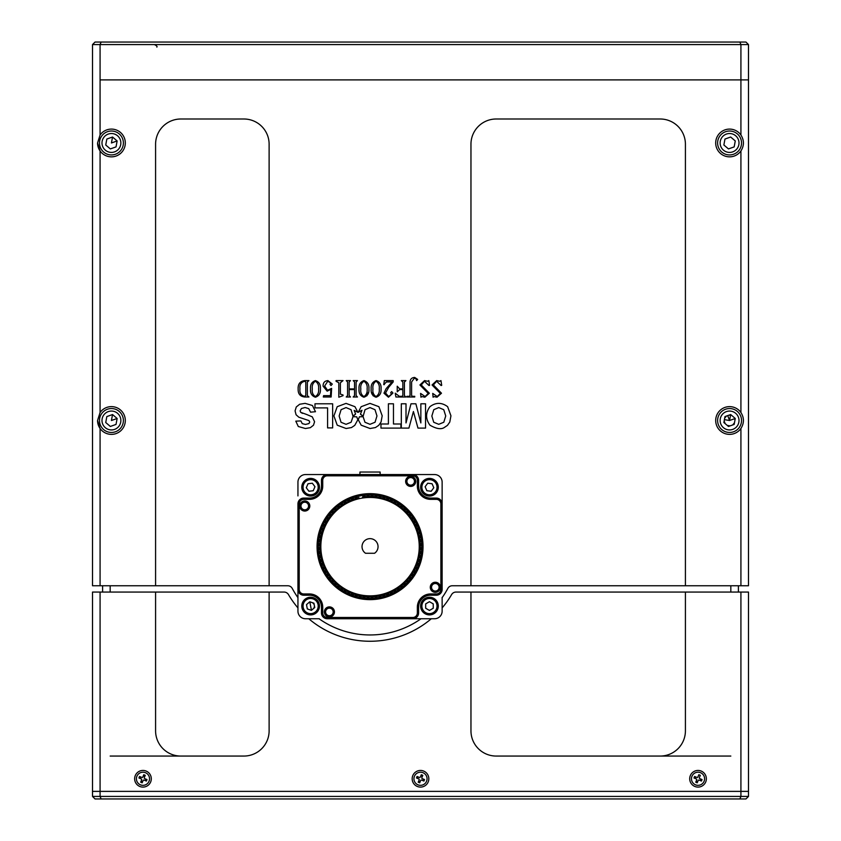 <?xml version="1.0" encoding="UTF-8"?>
<svg xmlns="http://www.w3.org/2000/svg" width="841" height="841" viewBox="0 0 841 841"><rect width="100%" height="100%" fill="white"/><g stroke="black" fill="none" stroke-linecap="round" stroke-linejoin="round"><path stroke-width="1.26" d="M97.556 420.5L100.079 428.479A13.877 13.877 0 0 0 120.662 430.865A13.877 13.877 0 0 0 120.662 410.135A13.877 13.877 0 0 0 100.079 412.521L97.556 420.5A13.877 13.877 0 0 0 100.079 428.479L100.079 585.757L92.51 585.757L92.51 44.573L100.079 44.573L100.079 79.895L740.921 79.895L740.921 44.573L100.079 44.573L101.12 42.05L745.967 42.05L748.49 44.573L748.49 79.895L100.079 79.895L100.079 134.991L97.556 142.97A13.877 13.877 0 0 0 120.662 153.335A13.877 13.877 0 0 0 120.662 132.605A13.877 13.877 0 0 0 100.079 134.991M748.49 44.573L740.921 44.573L739.88 42.05M101.12 42.05L95.033 42.05L92.51 44.573M110.171 756.059L243.89 756.059A25.23 25.23 0 0 0 269.12 730.829L269.12 592.064L100.079 592.064L100.079 791.381L92.51 791.381L100.079 791.381L100.079 796.427L92.51 796.427L92.51 592.064L100.079 592.064L100.079 791.381L740.921 791.381L740.921 592.064L748.49 592.064L748.49 796.427L740.921 796.427L740.921 791.381L748.49 791.381L740.921 791.381L740.921 592.064L455.98 592.064A5.046 5.046 0 0 0 451.628 594.555A94.612 94.612 0 0 1 442.135 607.917M100.079 796.427L740.921 796.427L739.88 798.95L101.12 798.95L100.079 796.427M92.51 796.427L95.033 798.95L101.12 798.95M739.88 798.95L745.967 798.95L748.49 796.427M441.136 385.535L436.605 381.267L433.388 384.968L441.483 393.22L437.005 397.225L434.019 396.553L433.094 397.225L432.716 393.399L437.246 396.553L440.358 393.42L432.043 384.968L436.689 380.595L439.717 381.267L440.947 380.595L441.704 385.315L441.136 385.535M417.662 379.417L416.652 380.595L415.927 378.723L414.392 378.124L411.596 381.961L411.596 395.554L412.458 396.321L414.729 396.321L414.729 396.994L406.897 396.994L406.897 396.321L409.178 396.321L410.03 395.554L410.03 381.961C410.24 379.091 411.806 377.588 414.708 377.451L417.662 379.417M388.458 397.225L383.969 393.189L386.124 388.658L392.032 381.951L386.471 381.951L383.748 384.642L384.316 380.595L393.178 380.595L393.178 381.951L388.689 387.291L385.546 393.02L388.605 396.553L391.37 394.324L390.708 392.579L391.685 391.601L392.957 393.062L388.458 397.225L392.957 393.062L391.685 391.601L390.708 392.579M368.915 388.963C369.262 393.22 367.591 395.974 363.922 397.225C360.284 395.953 358.655 393.199 359.033 388.963C358.655 384.694 360.284 381.909 363.922 380.595C367.633 381.877 369.294 384.663 368.915 388.963M343.044 395.648L338.818 397.225L338.818 382.792L336.064 381.267L336.064 380.595L343.044 380.595L340.384 382.771L340.384 394.135L343.044 394.976L343.044 395.648M320.389 388.963C320.736 393.22 319.065 395.974 315.396 397.225C311.759 395.953 310.129 393.199 310.508 388.963C310.129 384.694 311.759 381.909 315.396 380.595C319.107 381.877 320.768 384.663 320.389 388.963M442.135 597.646A88.305 88.305 0 0 0 447.843 588.416A5.046 5.046 0 0 1 452.29 585.757L470.96 585.757L470.96 144.231A25.23 25.23 0 0 1 496.19 119.002L660.185 119.002A25.23 25.23 0 0 1 685.415 144.231L685.415 585.757L740.921 585.757L740.921 428.479C744.243 423.16 744.243 417.84 740.921 412.521A13.877 13.877 0 0 0 715.691 420.5A13.877 13.877 0 0 0 740.921 428.479M738.398 585.757L738.398 592.064M730.829 592.064L730.829 585.757M110.171 585.757L110.171 592.064M102.602 592.064L102.602 585.757M740.921 134.991A13.877 13.877 0 0 0 715.691 142.97A13.877 13.877 0 0 0 740.921 150.949C744.243 145.63 744.243 140.31 740.921 134.991L740.921 79.895L748.49 79.895L748.49 585.757L740.921 585.757M371.522 392.484A3.154 3.154 0 0 1 373.141 395.827M366.928 395.775A3.154 3.154 0 0 1 368.526 392.505M740.921 412.521L740.921 150.949M97.556 142.97L100.079 150.949L100.079 412.521M155.585 144.231L155.585 585.757L269.12 585.757L269.12 144.231A25.23 25.23 0 0 0 243.89 119.002L180.815 119.002A25.23 25.23 0 0 0 155.585 144.231M297.945 597.646A88.305 88.305 0 0 1 292.237 588.416A5.046 5.046 0 0 0 287.79 585.757L269.12 585.757M155.585 585.757L100.079 585.757M319.044 618.745A88.305 88.305 0 0 0 421.036 618.745M470.96 592.064L470.96 730.829A25.23 25.23 0 0 0 496.19 756.059L730.829 756.059M470.96 585.757L685.415 585.757M308.931 380.595L307.364 382.035L307.364 395.564L308.931 396.994L304.642 396.994C300.142 396.468 297.977 393.851 298.156 389.131C297.83 384.022 300.069 381.183 304.863 380.595L308.931 380.595M331.144 396.994L323.312 396.994L323.596 395.648L330.481 395.648L330.87 389.309L327.17 391.16L323.091 386.166C323.028 382.739 324.647 380.889 327.927 380.595L332.3 384.085L331.028 385.535L330.05 384.474L330.618 382.823L327.78 381.267L324.658 385.998L327.517 390.256L331.627 388.374L331.144 396.994M350.497 396.994L346.229 396.994L347.575 395.564L347.575 382.035L346.229 380.595L350.497 380.595L349.152 382.024L349.152 388.91L354.534 388.91L354.534 382.024L353.188 380.595L357.457 380.595L356.111 382.035L356.111 395.564L357.457 396.994L353.188 396.994L354.534 395.575L354.534 389.583L349.152 389.583L349.152 395.575L350.497 396.994M376.053 380.595C379.764 381.877 381.425 384.663 381.047 388.963C381.383 393.22 379.722 395.974 376.053 397.225C372.416 395.953 370.786 393.199 371.165 388.963C370.786 384.694 372.416 381.909 376.053 380.595M402.839 388.91L402.839 382.024L401.325 380.595L405.93 380.595L404.416 382.035L404.416 395.564L405.835 396.994L395.901 396.994L395.228 393.178L399.317 396.321L401.987 396.321L402.839 395.575L402.839 389.583L399.696 389.583L397.225 391.832L397.225 386.219L399.696 388.91L402.839 388.91M428.815 380.595L429.572 385.315L429.005 385.535L424.474 381.267L421.257 384.968L429.352 393.22L424.873 397.225L421.888 396.553L420.963 397.225L420.584 393.399L425.115 396.553L428.227 393.42L419.911 384.968L424.558 380.595L427.585 381.267L428.815 380.595M341.078 409.693L346.05 407.58L351.054 409.704L353.02 416.316L355.596 414.077L354.187 410.387L357.909 412.342L354.944 406.687L346.04 403.386L337.209 406.708L333.898 415.917L337.23 425.178L346.103 428.511L351.517 427.554L354.755 425.367L357.845 419.754L356.71 416.831L353.01 416.673L351.107 422.235L346.05 424.316L341.025 422.266L339.144 416.032L341.078 409.693M410.997 403.796L406.014 422.928L406.014 403.796L401.315 403.796L401.315 428.101L408.915 428.101L413.415 411.522L417.966 428.101L425.546 428.101L425.546 403.796L420.847 403.796L420.847 422.928L415.875 403.796L410.997 403.796M380.962 428.101L400.905 428.101L400.905 423.99L393.462 423.99L393.462 403.796L388.395 403.796L388.395 423.99L380.962 423.99L380.962 428.101M375.002 409.704L376.968 415.959L375.054 422.235L369.998 424.316L364.973 422.266L363.102 416.705L359.433 416.789L358.255 419.733L361.178 425.178L370.051 428.511L375.464 427.554L378.702 425.367L381.047 422.035L382.192 415.801L378.892 406.687L369.987 403.386L361.157 406.708L358.203 412.311L361.987 410.261L360.432 414.182L363.091 416.39L365.026 409.693L369.998 407.58L375.002 409.704M306.545 414.445L300.668 412.321L300.142 410.86L301.393 408.516L305.073 407.507L308.742 408.631L310.55 412.174L315.48 411.701L312.442 405.499L305.125 403.365L299.669 404.258L296.274 406.97L295.075 410.871L296.074 414.75L298.849 417.22L308.983 420.595L309.73 422.066L308.931 423.57L305.472 424.453L302.255 423.633L300.868 420.931L295.801 421.152L298.303 426.513L305.42 428.511L310.361 427.67L313.493 425.21L314.576 421.73L312.263 416.842L306.545 414.445M431.843 416.032L433.735 422.266L438.76 424.316L443.806 422.235L445.73 415.959L443.754 409.704L438.76 407.58L433.788 409.693L431.843 416.032M447.643 406.687C441.704 402.282 435.796 402.282 429.909 406.708C425.493 412.847 425.504 418.997 429.93 425.178C436.279 428.836 441.041 429.625 444.216 427.554L447.465 425.367L449.798 422.035L450.944 415.801L447.643 406.687M332.647 427.901L332.647 403.796L314.976 403.796L314.976 407.896L327.58 407.896L327.58 427.901L332.647 427.901M302.497 413.373L300.668 412.321L300.142 410.86M308.983 420.595L309.73 422.066M360.432 414.182L363.091 416.032M375.464 427.554L378.702 425.367L381.047 422.035M363.102 416.705L359.433 416.789L358.255 419.733M353.02 415.959L355.596 414.077M351.517 427.554L354.755 425.367L357.845 419.754M384.305 384.642L383.748 384.642L384.316 380.595M376.053 396.553C378.587 394.902 379.648 392.379 379.249 388.963C379.69 385.493 378.618 382.928 376.053 381.267C373.52 382.918 372.479 385.472 372.962 388.963C372.479 392.432 373.509 394.965 376.053 396.553M367.118 388.963C367.559 385.493 366.487 382.928 363.922 381.267C361.388 382.918 360.347 385.472 360.831 388.963C360.347 392.432 361.378 394.965 363.922 396.553C366.455 394.902 367.517 392.379 367.118 388.963M318.592 388.963C319.033 385.493 317.961 382.928 315.396 381.267C312.863 382.918 311.832 385.472 312.305 388.963C311.822 392.432 312.852 394.965 315.396 396.553C317.93 394.902 319.002 392.379 318.592 388.963M305.788 395.564L305.788 382.035L304.768 381.267C301.036 382.182 299.438 384.736 299.953 388.941C299.459 392.957 300.973 395.417 304.495 396.321L305.788 395.564M660.185 756.059A25.23 25.23 0 0 0 685.415 730.829L685.415 592.064M180.815 756.059A25.23 25.23 0 0 1 155.585 730.829L155.585 592.064M297.945 607.917A94.612 94.612 0 0 1 288.452 594.555A5.046 5.046 0 0 0 284.1 592.064L269.12 592.064M308.773 618.745A94.612 94.612 0 0 0 431.307 618.745M151.296 778.766A8.326 8.326 0 0 0 138.807 771.554A8.326 8.326 0 0 0 138.807 785.978A8.326 8.326 0 0 0 151.296 778.766M428.826 778.766A8.326 8.326 0 0 0 416.337 771.554A8.326 8.326 0 0 0 416.337 785.978A8.326 8.326 0 0 0 428.826 778.766M706.356 778.766A8.326 8.326 0 0 0 693.867 771.554A8.326 8.326 0 0 0 693.867 785.978A8.326 8.326 0 0 0 706.356 778.766M100.079 791.381L740.921 791.381M117.13 418.471L116.037 424.421L110.339 426.45L105.735 422.529L106.828 416.579L112.526 414.55L117.13 418.471L112.526 414.55L106.828 416.579L105.735 422.529L110.339 426.45L116.037 424.421L117.13 418.471L111.433 420.5L112.526 414.55L106.828 416.579L105.735 422.529L110.339 426.45L116.037 424.421L117.13 418.471M122.691 416.495A11.953 11.953 0 0 1 109.267 432.263A11.953 11.953 0 0 1 102.329 412.752A11.953 11.953 0 0 1 122.691 416.495M117.13 140.941L111.433 142.97L112.526 137.02L117.13 140.941L116.037 146.891L110.339 148.92L105.735 144.999L106.828 139.049L112.526 137.02M122.691 138.965A11.953 11.953 0 0 1 109.267 154.733A11.953 11.953 0 0 1 102.329 135.222A11.953 11.953 0 0 1 122.691 138.965M735.265 418.471L729.567 420.5L730.661 414.55L735.265 418.471L734.172 424.421L728.474 426.45L723.87 422.529L724.963 416.579L730.661 414.55M740.826 416.495A11.953 11.953 0 0 1 727.402 432.263A11.953 11.953 0 0 1 720.464 412.752A11.953 11.953 0 0 1 740.826 416.495M735.265 140.941L734.172 146.891L728.474 148.92L723.87 144.999L724.963 139.049L730.661 137.02L735.265 140.941M740.826 138.965A11.953 11.953 0 0 1 727.402 154.733A11.953 11.953 0 0 1 720.464 135.222A11.953 11.953 0 0 1 740.826 138.965M695.717 776.937L695.097 778.43L696.274 778.913L693.993 777.967L694.603 776.474L696.895 777.42A0.757 0.757 0 0 0 697.883 777.01L698.829 774.729L697.883 777.01L698.829 774.729L700.322 775.339L698.829 774.729M696.274 778.913A0.757 0.757 0 0 1 696.684 779.901L695.738 782.193L697.231 782.803L695.738 782.193L696.684 779.901L696.201 781.079L697.694 781.699L697.231 782.803L698.177 780.522A0.757 0.757 0 0 1 699.165 780.112L700.343 780.595L700.963 779.102L699.786 778.619L702.067 779.565L701.457 781.058L699.165 780.112M699.376 777.631L700.322 775.339L699.376 777.631A0.757 0.757 0 0 0 699.786 778.619M142.634 781.699L141.141 781.079L140.678 782.193L142.171 782.803L142.634 781.699L142.171 782.803L140.678 782.193L141.624 779.901A0.757 0.757 0 0 0 141.214 778.913L138.933 777.967L139.543 776.474L141.835 777.42A0.757 0.757 0 0 0 142.823 777.01L143.769 774.729L145.262 775.339L144.316 777.631A0.757 0.757 0 0 0 144.726 778.619L147.007 779.565L146.397 781.058L147.007 779.565L145.903 779.102L145.283 780.595L146.397 781.058L144.105 780.112A0.757 0.757 0 0 0 143.117 780.522L142.171 782.803M141.624 779.901L140.678 782.193M691.964 776.264A6.56 6.56 0 0 1 703.234 774.771A6.56 6.56 0 0 1 698.892 785.273A6.56 6.56 0 0 1 691.964 776.264M420.353 777.01L421.299 774.729L422.792 775.339L421.846 777.631A0.757 0.757 0 0 0 422.256 778.619L424.537 779.565L423.927 781.058L421.635 780.112A0.757 0.757 0 0 0 420.647 780.522L419.701 782.803L418.208 782.193L419.154 779.901A0.757 0.757 0 0 0 418.744 778.913L416.463 777.967L417.073 776.474L419.365 777.42A0.757 0.757 0 0 0 420.353 777.01M417.567 778.43L418.187 776.937M414.434 776.264A6.56 6.56 0 0 1 425.704 774.771A6.56 6.56 0 0 1 421.362 785.273A6.56 6.56 0 0 1 414.434 776.264M422.256 778.619L423.433 779.102L422.813 780.595L421.635 780.112M420.836 775.833L422.329 776.453M420.647 780.522L420.164 781.699L418.671 781.079M141.214 778.913L140.037 778.43L140.657 776.937L141.835 777.42M136.904 776.264A6.56 6.56 0 0 1 148.174 774.771A6.56 6.56 0 0 1 143.832 785.273A6.56 6.56 0 0 1 136.904 776.264M142.823 777.01L143.306 775.833L144.799 776.453L144.316 777.631M144.726 778.619L145.903 779.102M425.672 607.801A4.163 4.163 0 0 0 426.061 608.474M429.068 610.209A4.163 4.163 0 0 0 429.846 610.209M432.852 608.474A4.163 4.163 0 0 0 433.241 607.801M433.241 604.332A4.163 4.163 0 0 0 432.852 603.659M429.846 601.925A4.163 4.163 0 0 0 429.068 601.925M426.061 603.659A4.163 4.163 0 0 0 425.672 604.332M307.238 608.485A4.163 4.163 0 0 0 307.743 609.073M311.023 610.209A4.163 4.163 0 0 0 311.79 610.061M314.408 607.791A4.163 4.163 0 0 0 314.671 607.055M314.008 603.649A4.163 4.163 0 0 0 313.504 603.06M310.224 601.925A4.163 4.163 0 0 0 309.456 602.072M306.839 604.343A4.163 4.163 0 0 0 306.576 605.078M426.671 490.324A4.163 4.163 0 0 0 427.291 490.787M430.739 491.197A4.163 4.163 0 0 0 431.454 490.881M433.525 488.106A4.163 4.163 0 0 0 433.62 487.328M432.242 484.143A4.163 4.163 0 0 0 431.622 483.68M428.174 483.27A4.163 4.163 0 0 0 427.459 483.586M425.388 486.361A4.163 4.163 0 0 0 425.294 487.139M306.46 487.338A4.163 4.163 0 0 0 306.555 488.116M308.636 490.892A4.163 4.163 0 0 0 309.351 491.197M312.799 490.787A4.163 4.163 0 0 0 313.42 490.314M314.786 487.128A4.163 4.163 0 0 0 314.692 486.35M312.61 483.575A4.163 4.163 0 0 0 311.895 483.27M308.447 483.68A4.163 4.163 0 0 0 307.827 484.153M380.132 474.555L380.132 472.032L359.948 472.032L359.948 474.555M406.897 481.367A3.784 3.784 0 0 0 410.681 485.152A3.784 3.784 0 0 0 414.466 481.367A3.784 3.784 0 0 0 410.681 477.583A3.784 3.784 0 0 0 406.897 481.367M300.973 506.009A3.784 3.784 0 0 0 304.757 509.793A3.784 3.784 0 0 0 308.542 506.009A3.784 3.784 0 0 0 304.757 502.224A3.784 3.784 0 0 0 300.973 506.009M325.614 611.933A3.784 3.784 0 0 0 329.399 615.717A3.784 3.784 0 0 0 333.183 611.933A3.784 3.784 0 0 0 329.399 608.148A3.784 3.784 0 0 0 325.614 611.933A3.784 3.784 0 0 0 329.399 615.717A3.784 3.784 0 0 0 333.183 611.933M431.538 587.291A3.784 3.784 0 0 0 435.323 591.076A3.784 3.784 0 0 0 439.107 587.291A3.784 3.784 0 0 0 435.323 583.507A3.784 3.784 0 0 0 431.538 587.291M436.332 595.218L430.592 595.218A11.984 11.984 0 0 0 418.608 607.202L418.608 612.942A5.803 5.803 0 0 1 412.805 618.745L327.275 618.745A5.803 5.803 0 0 1 321.472 612.942L321.472 607.202A11.984 11.984 0 0 0 309.488 595.218L303.748 595.218A5.803 5.803 0 0 1 297.945 589.415L297.945 503.885A5.803 5.803 0 0 1 303.748 498.082L309.488 498.082A11.984 11.984 0 0 0 321.472 486.098L321.472 480.358A5.803 5.803 0 0 1 327.275 474.555L412.805 474.555A5.803 5.803 0 0 1 418.608 480.358L418.608 486.098A11.984 11.984 0 0 0 430.592 498.082L436.332 498.082A5.803 5.803 0 0 1 442.135 503.885L442.135 589.415A5.803 5.803 0 0 1 436.332 595.218L436.332 593.956A4.541 4.541 0 0 0 440.873 589.415L440.873 503.885A4.541 4.541 0 0 0 436.332 499.344L430.592 499.344A13.246 13.246 0 0 1 417.346 486.098L417.346 480.358A4.541 4.541 0 0 0 412.805 475.817L327.275 475.817A4.541 4.541 0 0 0 322.734 480.358L322.734 486.098A13.246 13.246 0 0 1 309.488 499.344L303.748 499.344A4.541 4.541 0 0 0 299.207 503.885L299.207 589.415A4.541 4.541 0 0 0 303.748 593.956L309.488 593.956A13.246 13.246 0 0 1 322.734 607.202L322.734 612.942A4.541 4.541 0 0 0 327.275 617.483L412.805 617.483A4.541 4.541 0 0 0 417.346 612.942L417.346 607.202A13.246 13.246 0 0 1 430.592 593.956L436.332 593.956M442.135 482.124L442.135 503.885L442.135 482.124A7.569 7.569 0 0 0 434.566 474.555L412.805 474.555A5.803 5.803 0 0 1 418.608 480.358L417.346 480.358M434.566 618.745L412.805 618.745L434.566 618.745A7.569 7.569 0 0 0 442.135 611.176L442.135 597.383M305.514 474.555L327.275 474.555L305.514 474.555A7.569 7.569 0 0 0 297.945 482.124L297.945 495.917M412.805 475.817L412.805 474.555L420.773 474.555M297.945 611.176L297.945 589.415L297.945 611.176A7.569 7.569 0 0 0 305.514 618.745L319.307 618.745M392.6 502.645L393.504 501.982A50.46 50.46 0 0 1 395.869 503.296L395.743 504.705L396.941 503.959A50.46 50.46 0 0 1 399.191 505.462L398.96 506.85A49.198 49.198 0 0 0 392.379 502.813L392.39 501.404A50.46 50.46 0 0 0 389.93 500.279A50.46 50.46 0 0 1 392.39 501.404L392.379 502.813A49.198 49.198 0 0 0 362.345 498.061L362.765 496.716A50.46 50.46 0 0 1 365.457 496.4L366.182 497.599L366.708 496.295A50.46 50.46 0 0 1 369.409 496.19L370.04 497.452L370.671 496.19A50.46 50.46 0 0 1 373.372 496.295L373.898 497.599L374.623 496.4A50.46 50.46 0 0 1 377.315 496.716L377.735 498.061L378.555 496.915A50.46 50.46 0 0 1 381.204 497.441L381.53 498.808L382.434 497.735A50.46 50.46 0 0 1 385.031 498.471L385.241 499.859L386.229 498.86A50.46 50.46 0 0 1 388.763 499.796L388.868 501.194M374.55 553.273L365.53 553.273A8.011 8.011 0 0 1 364.037 541.352A8.011 8.011 0 0 1 376.043 541.352A8.011 8.011 0 0 1 374.55 553.273M377.62 544.064C378.008 549.688 378.008 549.688 377.62 544.064C378.008 549.688 378.008 549.688 377.62 544.064L377.777 544.558M369.409 597.11A50.46 50.46 0 0 1 366.708 597.005L366.182 595.701A49.198 49.198 0 0 0 370.04 595.848L369.409 597.11M362.345 595.239L361.525 596.385A50.46 50.46 0 0 1 358.876 595.859L358.55 594.492A49.198 49.198 0 0 0 366.182 595.701L365.457 596.9A50.46 50.46 0 0 1 362.765 596.584L362.429 595.512M358.55 594.492L357.646 595.565A50.46 50.46 0 0 1 355.049 594.829L354.839 593.441A49.198 49.198 0 0 0 358.55 594.492L358.623 594.766M353.851 594.44A50.46 50.46 0 0 1 351.317 593.504L351.212 592.106A49.198 49.198 0 0 0 354.839 593.441L353.851 594.44M350.15 593.021A50.46 50.46 0 0 1 347.69 591.896L347.701 590.487A49.198 49.198 0 0 0 351.212 592.106L350.15 593.021M346.576 591.318A50.46 50.46 0 0 1 344.211 590.004L344.337 588.595A49.198 49.198 0 0 0 347.701 590.487L346.576 591.318M343.139 589.341A50.46 50.46 0 0 1 340.889 587.838L341.12 586.45A49.198 49.198 0 0 0 344.337 588.595L343.38 589.194M341.12 586.45L339.869 587.102A50.46 50.46 0 0 1 337.746 585.431L338.093 584.064A49.198 49.198 0 0 0 341.12 586.45L341.078 586.734M336.789 584.611A50.46 50.46 0 0 1 334.802 582.771L335.254 581.436A49.198 49.198 0 0 0 338.093 584.064L336.789 584.611M333.919 581.888A50.46 50.46 0 0 1 332.079 579.901L332.626 578.597A49.198 49.198 0 0 0 335.254 581.436L334.182 581.793M332.626 578.597L331.259 578.944A50.46 50.46 0 0 1 329.588 576.821L330.24 575.57A49.198 49.198 0 0 0 332.626 578.597L332.521 578.86M328.852 575.801A50.46 50.46 0 0 1 327.349 573.551L328.095 572.353A49.198 49.198 0 0 0 330.24 575.57L328.852 575.801M326.686 572.479A50.46 50.46 0 0 1 325.372 570.114L326.203 568.989A49.198 49.198 0 0 0 328.095 572.353L326.686 572.479M324.794 569A50.46 50.46 0 0 1 323.669 566.54L324.584 565.478A49.198 49.198 0 0 0 326.203 568.989L325.919 568.989M322.198 558.14L320.831 557.814A50.46 50.46 0 0 1 320.305 555.165L321.451 554.345A49.198 49.198 0 0 0 323.249 561.851L321.861 561.641A50.46 50.46 0 0 1 321.125 559.044L321.987 558.319M320.106 553.925A50.46 50.46 0 0 1 319.79 551.233L320.989 550.508A49.198 49.198 0 0 0 321.451 554.345L320.106 553.925M319.685 549.982A50.46 50.46 0 0 1 319.58 547.281L320.841 546.65A49.198 49.198 0 0 0 320.989 550.508L319.685 549.982M319.58 546.019A50.46 50.46 0 0 1 319.685 543.318L320.989 542.792A49.198 49.198 0 0 0 320.841 546.65L319.58 546.019M319.79 542.067A50.46 50.46 0 0 1 320.106 539.375L321.451 538.955A49.198 49.198 0 0 0 320.989 542.792L319.79 542.067M321.125 534.256A50.46 50.46 0 0 1 321.861 531.659L323.249 531.449A49.198 49.198 0 0 0 322.198 535.16L321.125 534.256L322.198 535.16A49.198 49.198 0 0 0 321.451 538.955M322.25 530.461A50.46 50.46 0 0 1 323.186 527.927L324.584 527.822A49.198 49.198 0 0 0 323.249 531.449L322.25 530.461M325.372 523.186A50.46 50.46 0 0 1 326.686 520.821L328.095 520.947A49.198 49.198 0 0 0 326.203 524.311L325.372 523.186M327.349 519.749A50.46 50.46 0 0 1 328.852 517.499L330.24 517.73A49.198 49.198 0 0 0 328.095 520.947L327.349 519.749M329.588 516.479A50.46 50.46 0 0 1 331.259 514.356L332.626 514.703A49.198 49.198 0 0 0 330.24 517.73L329.588 516.479M333.919 511.412L335.254 511.864A49.198 49.198 0 0 0 332.626 514.703L332.079 513.399A50.46 50.46 0 0 1 333.919 511.412M332.626 514.703L332.195 513.662M334.802 510.529A50.46 50.46 0 0 1 336.789 508.689L338.093 509.236A49.198 49.198 0 0 0 335.254 511.864L334.802 510.529M337.746 507.869A50.46 50.46 0 0 1 339.869 506.198L341.12 506.85A49.198 49.198 0 0 0 338.093 509.236L337.746 507.869M340.889 505.462A50.46 50.46 0 0 1 343.139 503.959L344.337 504.705A49.198 49.198 0 0 0 341.12 506.85L340.889 505.462M344.211 503.296A50.46 50.46 0 0 1 346.576 501.982L347.701 502.813A49.198 49.198 0 0 0 344.337 504.705L344.232 503.58M351.317 499.796L351.212 501.194L351.317 499.796A50.46 50.46 0 0 1 353.851 498.86L354.839 499.859A49.198 49.198 0 0 0 347.701 502.813M362.345 498.061A49.198 49.198 0 0 0 354.839 499.859L355.049 498.471A50.46 50.46 0 0 1 357.646 497.735L358.55 498.808L358.876 497.441L358.55 498.808L357.835 497.946M386.229 498.86L385.241 499.859M400.211 506.198A50.46 50.46 0 0 1 402.334 507.869L401.987 509.236A49.198 49.198 0 0 0 398.96 506.85L400.211 506.198M403.291 508.689A50.46 50.46 0 0 1 405.278 510.529L404.826 511.864A49.198 49.198 0 0 0 401.987 509.236L403.028 508.805M406.161 511.412A50.46 50.46 0 0 1 408.001 513.399L407.454 514.703A49.198 49.198 0 0 0 404.826 511.864L406.161 511.412M408.821 514.356A50.46 50.46 0 0 1 410.492 516.479L409.84 517.73A49.198 49.198 0 0 0 407.454 514.703L408.821 514.356M411.228 517.499A50.46 50.46 0 0 1 412.731 519.749L411.985 520.947A49.198 49.198 0 0 0 409.84 517.73L411.228 517.499M415.496 527.822L416.894 527.927A50.46 50.46 0 0 1 417.83 530.461L416.831 531.449A49.198 49.198 0 0 0 411.985 520.947L413.394 520.821A50.46 50.46 0 0 1 414.708 523.186L414.045 524.09M418.219 531.659A50.46 50.46 0 0 1 418.955 534.256L417.882 535.16A49.198 49.198 0 0 0 416.831 531.449L418.219 531.659M419.974 539.375A50.46 50.46 0 0 1 420.29 542.067L419.091 542.792A49.198 49.198 0 0 0 418.629 538.955L419.974 539.375M419.344 542.897L420.395 543.318A50.46 50.46 0 0 1 420.5 546.019L419.239 546.65L420.5 547.281A50.46 50.46 0 0 1 420.395 549.982L419.344 550.403M419.491 546.776L419.239 546.65A49.198 49.198 0 0 0 419.091 542.792M419.091 550.508L420.29 551.233A50.46 50.46 0 0 1 419.974 553.925L418.629 554.345A49.198 49.198 0 0 0 419.239 546.65L419.491 546.524M418.955 559.044A50.46 50.46 0 0 1 418.219 561.641L416.831 561.851A49.198 49.198 0 0 0 417.882 558.14L418.955 559.044M417.83 562.839A50.46 50.46 0 0 1 416.894 565.373L415.496 565.478A49.198 49.198 0 0 0 416.831 561.851L417.83 562.839L416.831 561.851M413.394 572.479L411.985 572.353L413.394 572.479A50.46 50.46 0 0 0 414.708 570.114L414.539 569.893M411.985 572.353L412.731 573.551A50.46 50.46 0 0 1 411.228 575.801L409.84 575.57A49.198 49.198 0 0 0 413.877 568.989L414.708 570.114M410.492 576.821A50.46 50.46 0 0 1 408.821 578.944L407.454 578.597A49.198 49.198 0 0 0 409.84 575.57L410.492 576.821M408.001 579.901A50.46 50.46 0 0 1 406.161 581.888L404.826 581.436A49.198 49.198 0 0 0 407.454 578.597L408.001 579.901M403.091 584.527L402.25 584.169M404.92 581.709L405.278 582.771A50.46 50.46 0 0 1 403.291 584.611M401.987 584.064L402.334 585.431A50.46 50.46 0 0 1 400.211 587.102L398.96 586.45A49.198 49.198 0 0 0 404.826 581.436M399.191 587.838A50.46 50.46 0 0 1 396.941 589.341L395.743 588.595A49.198 49.198 0 0 0 398.96 586.45L399.191 587.838M389.93 593.021A50.46 50.46 0 0 0 392.39 591.896A50.46 50.46 0 0 1 389.93 593.021M388.868 592.106L388.763 593.504A50.46 50.46 0 0 1 386.229 594.44L385.241 593.441A49.198 49.198 0 0 0 395.743 588.595L395.869 590.004A50.46 50.46 0 0 1 393.504 591.318L392.379 590.487L392.39 591.896L392.6 590.655M385.031 594.829A50.46 50.46 0 0 1 382.434 595.565L381.53 594.492A49.198 49.198 0 0 0 385.241 593.441L385.031 594.829M378.387 596.153L377.735 595.239A49.198 49.198 0 0 0 381.53 594.492L381.267 595.586M381.204 595.859A50.46 50.46 0 0 1 378.555 596.385M377.315 596.584A50.46 50.46 0 0 1 374.623 596.9L373.898 595.701A49.198 49.198 0 0 0 377.735 595.239L377.315 596.584M370.04 595.848L370.671 597.11A50.46 50.46 0 0 0 373.372 597.005A50.46 50.46 0 0 1 370.671 597.11L370.04 595.848A49.198 49.198 0 0 0 373.898 595.701M415.286 569L413.877 568.989A49.198 49.198 0 0 0 415.496 565.478L416.411 566.54A50.46 50.46 0 0 1 415.286 569A50.46 50.46 0 0 0 416.411 566.54M417.882 558.14L419.249 557.814A50.46 50.46 0 0 0 419.775 555.165A50.46 50.46 0 0 1 419.249 557.814L417.882 558.14A49.198 49.198 0 0 0 418.629 554.345M418.629 538.955A49.198 49.198 0 0 0 417.882 535.16M326.203 524.311L324.794 524.3L326.203 524.311A49.198 49.198 0 0 0 324.584 527.822L323.669 526.76A50.46 50.46 0 0 1 324.794 524.3A50.46 50.46 0 0 0 323.669 526.76M323.249 561.851A49.198 49.198 0 0 0 324.584 565.478M350.15 500.279A50.46 50.46 0 0 0 347.69 501.404A50.46 50.46 0 0 1 350.15 500.279L351.212 501.194L350.15 500.279M320.831 535.486A50.46 50.46 0 0 0 320.305 538.135A50.46 50.46 0 0 1 320.831 535.486M419.775 538.135A50.46 50.46 0 0 0 419.249 535.486A50.46 50.46 0 0 1 419.775 538.135M416.411 526.76A50.46 50.46 0 0 0 415.286 524.3A50.46 50.46 0 0 1 416.411 526.76M322.25 562.839A50.46 50.46 0 0 0 323.186 565.373A50.46 50.46 0 0 1 322.25 562.839M368.558 599.612L366.056 599.486M396.984 592.264L395.785 592.958M318.613 559.391L318.045 556.826M375.012 493.898L377.041 494.13M421.698 549.184A51.722 51.722 0 0 0 346.397 500.647A51.722 51.722 0 0 0 342.014 590.119A51.722 51.722 0 0 0 421.698 549.184M422.96 549.247A52.983 52.983 0 0 1 367.57 599.58A52.983 52.983 0 0 1 317.11 544.306A52.983 52.983 0 0 1 372.51 493.72A52.983 52.983 0 0 1 422.96 549.247M317.288 541.699L317.488 539.911M363.88 599.276A52.983 52.983 0 0 1 360.589 598.781M380.447 598.603A52.983 52.983 0 0 1 377.662 599.086M383.685 597.846A52.983 52.983 0 0 1 380.941 598.498M404.248 506.187L406.119 507.848M373.026 493.751L373.93 493.814L373.026 493.751M418.66 567.707L418.093 568.979M421.751 535.118L422.035 536.474M335.002 586.387L333.509 585.021L334.981 586.377M341.803 501.814L344.295 500.342M340.279 590.487L337.945 588.805M337.704 588.616L338.839 589.467M339.974 503.023L339.133 503.612M340.111 502.929L339.112 503.633M368.894 493.678L372.237 493.709M319.843 563.607L320.148 564.479M319.349 562.072L319.096 561.199M319.191 561.525L319.012 560.915M320.106 528.936L319.37 531.186M319.601 530.429L320.368 528.201M420.511 562.755L420.963 561.273M420.353 563.26L420.016 564.237M420.899 561.504L420.71 562.114M401.641 504.127L399.433 502.571M420.132 529.378L420.763 531.344M420.384 530.145L420.016 529.063M420.479 530.408L420.101 529.283M367.433 599.57L368.673 599.612L367.433 599.57M338.723 589.383L339.753 590.119M319.591 562.839L319.979 564.017L319.591 562.839M405.099 506.923L404.153 506.114L405.099 506.923M376.253 494.035L375.054 493.909M421.74 535.076L422.003 536.306M339.102 503.643L340.048 502.971M433.241 603.88L433.241 608.253L429.457 610.44L425.672 608.253L425.672 603.88L429.457 601.693L433.241 603.88M429.457 597.236A8.831 8.831 0 0 1 438.287 606.067A8.831 8.831 0 0 1 429.457 614.897A8.831 8.831 0 0 1 420.626 606.067A8.831 8.831 0 0 1 429.457 597.236M314.755 607.496L311.443 610.356L307.322 608.926L306.492 604.637L309.803 601.778L313.924 603.207L314.755 607.496M308.962 597.394A8.831 8.831 0 0 1 319.296 604.406A8.831 8.831 0 0 1 312.284 614.739A8.831 8.831 0 0 1 301.951 607.728A8.831 8.831 0 0 1 308.962 597.394M311.338 609.788A3.784 3.784 0 0 0 314.345 605.352A3.784 3.784 0 0 0 309.909 602.345L311.338 609.788M427.722 483.218L432.064 483.733L433.798 487.738L431.191 491.249L426.85 490.734L425.115 486.729L427.722 483.218M426.461 480.285A7.569 7.569 0 0 0 422.508 490.229A7.569 7.569 0 0 0 432.453 494.182L432.947 495.338A8.831 8.831 0 0 1 421.352 490.724A8.831 8.831 0 0 1 425.966 479.128A8.831 8.831 0 0 1 437.562 483.743A8.831 8.831 0 0 1 432.947 495.338A8.831 8.831 0 0 1 421.352 490.724A8.831 8.831 0 0 1 425.966 479.128L426.461 480.285A7.569 7.569 0 0 1 436.405 484.237A7.569 7.569 0 0 1 432.453 494.182M308.91 491.249L306.282 487.759L308.006 483.733L312.337 483.218L314.965 486.708L313.241 490.734L308.91 491.249M305.325 480.169A8.831 8.831 0 0 1 317.688 481.935A8.831 8.831 0 0 1 315.922 494.298A8.831 8.831 0 0 1 303.559 492.532A8.831 8.831 0 0 1 305.325 480.169M726.435 416.053L724.658 418.229M724.395 419.659L729.567 420.5L727.707 415.601M732.7 424.947L734.477 422.771L732.7 424.947M734.981 420.006L734.498 418.744L734.981 420.006M730.514 415.349L729.073 415.118L730.514 415.349M724.154 420.994L725.152 423.612L724.154 420.994M727.286 425.43L730.062 425.882L727.286 425.43M120.326 417.336A9.44 9.44 0 0 0 104.242 414.382A9.44 9.44 0 0 0 109.729 429.783A9.44 9.44 0 0 0 120.326 417.336M120.326 139.806A9.44 9.44 0 0 0 104.242 136.852A9.44 9.44 0 0 0 109.729 152.253A9.44 9.44 0 0 0 120.326 139.806M738.461 417.336A9.44 9.44 0 0 0 722.377 414.382A9.44 9.44 0 0 0 727.864 429.783A9.44 9.44 0 0 0 738.461 417.336M738.461 139.806A9.44 9.44 0 0 0 722.377 136.852A9.44 9.44 0 0 0 727.864 152.253A9.44 9.44 0 0 0 738.461 139.806M415.727 481.367A5.046 5.046 0 0 1 410.681 486.413A5.046 5.046 0 0 1 405.635 481.367A5.046 5.046 0 0 1 410.681 476.321A5.046 5.046 0 0 1 415.727 481.367M309.803 506.009A5.046 5.046 0 0 1 304.757 511.055A5.046 5.046 0 0 1 299.711 506.009A5.046 5.046 0 0 1 304.757 500.963A5.046 5.046 0 0 1 309.803 506.009M334.445 611.933A5.046 5.046 0 0 1 329.399 616.979A5.046 5.046 0 0 1 324.353 611.933A5.046 5.046 0 0 1 329.399 606.887A5.046 5.046 0 0 1 334.445 611.933M440.369 587.291A5.046 5.046 0 0 1 435.323 592.337A5.046 5.046 0 0 1 430.277 587.291A5.046 5.046 0 0 1 435.323 582.245A5.046 5.046 0 0 1 440.369 587.291M430.592 595.218L430.592 593.956M417.346 607.202L418.608 607.202M417.346 612.942L418.608 612.942M412.805 617.483L412.805 618.745M327.275 617.483L327.275 618.745M322.734 612.942L321.472 612.942M322.734 607.202L321.472 607.202M309.488 593.956L309.488 595.218M303.748 593.956L303.748 595.218M299.207 589.415L297.945 589.415M299.207 503.885L297.945 503.885M303.748 499.344L303.748 498.082M309.488 499.344L309.488 498.082M321.472 486.098L322.734 486.098M321.472 480.358L322.734 480.358M327.275 474.555L327.275 475.817M418.608 486.098L417.346 486.098M430.592 498.082L430.592 499.344M436.332 498.082L436.332 499.344M442.135 503.885L440.873 503.885M442.135 589.415L440.873 589.415M429.457 598.498A7.569 7.569 0 0 0 421.888 606.067A7.569 7.569 0 0 0 429.457 613.636A7.569 7.569 0 0 0 437.026 606.067A7.569 7.569 0 0 0 429.457 598.498M309.194 598.634A7.569 7.569 0 0 0 303.191 607.496A7.569 7.569 0 0 0 312.053 613.499A7.569 7.569 0 0 0 318.056 604.637A7.569 7.569 0 0 0 309.194 598.634M306.082 481.178A7.569 7.569 0 0 0 304.568 491.775A7.569 7.569 0 0 0 315.165 493.289A7.569 7.569 0 0 0 316.679 482.692A7.569 7.569 0 0 0 306.082 481.178M156.846 47.096C157.488 46.486 156.647 45.645 154.324 44.573C156.647 45.645 157.488 46.486 156.846 47.096"/></g></svg>
